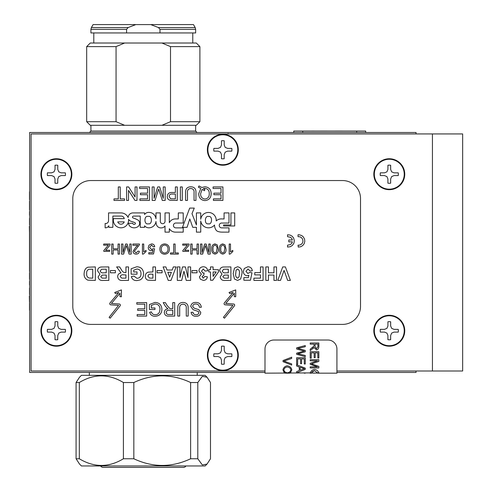 <?xml version="1.0" encoding="UTF-8"?>
<svg xmlns="http://www.w3.org/2000/svg" width="492" height="492" viewBox="0 0 492 492"><rect width="100%" height="100%" fill="white"/><g stroke="black" fill="none" stroke-linecap="round" stroke-linejoin="round"><path stroke-width="0.74" d="M416.041 133.935L416.041 132.496L29.637 132.496L29.637 372.45L264.991 372.45M416.041 371.011L416.041 372.45L336.922 372.45M124.654 125.3L116.057 121.702L86.678 121.702L90.27 125.3L196.296 125.3L199.893 121.702L199.893 46.611L170.509 46.611L170.509 121.702L199.893 121.702M170.509 121.702L161.911 125.3M116.057 121.702L116.057 46.611L124.654 43.013L196.296 43.013L199.893 46.611M86.678 121.702L86.678 46.611L116.057 46.611M86.678 46.611L90.27 43.013L124.654 43.013M126.585 29.323L90.922 29.323L90.922 32.946L126.585 32.946L126.585 29.323L128.166 27.527L135.798 24.6L193.479 24.6L195.17 27.527L195.65 29.323L159.98 29.323L159.98 32.946L195.65 32.946L195.65 29.323M150.767 24.6L158.399 27.527L159.98 29.323M90.922 29.323L91.401 27.527L93.093 24.6L135.798 24.6M90.922 125.3L90.922 131.056L89.483 132.496M161.911 43.013L170.509 46.611M93.794 43.013L93.794 32.946M159.98 32.946L126.585 32.946M100.682 465.961L101.18 466.754L102.717 467.4L183.854 467.4L185.392 466.754L185.89 465.961M154.224 467.4L179.248 467.4M207.04 377.223L205.146 375.328L81.426 375.328L79.532 377.223L76.076 382.524L79.323 382.524C93.972 373.649 108.67 373.649 123.406 382.524L133.836 382.524C152.76 373.656 171.683 373.656 190.619 382.524L197.802 382.524L202.323 376.343L207.04 377.223L210.49 382.524L210.49 458.765L207.04 464.067L202.335 464.952L197.802 458.765L190.619 458.765C171.696 467.64 152.772 467.64 133.836 458.765L123.406 458.765C108.757 467.64 94.064 467.64 79.323 458.765L76.076 458.765L79.532 464.067L81.426 465.961L205.146 465.961L207.04 464.067M133.836 458.765L133.836 382.524M190.619 458.765L190.619 382.524M123.406 458.765L123.406 382.524M79.323 458.765L79.323 382.524M76.076 458.765L76.076 382.524M197.802 458.765L197.802 382.524M71.18 333.004A14.957 14.957 0 0 0 57.539 315.821A14.957 14.957 0 0 0 41.433 330.716A14.957 14.957 0 0 0 55.245 345.648A14.957 14.957 0 0 0 71.18 333.004M65.35 332.112A9.065 9.065 0 0 0 65.356 329.376L61.186 329.369L58.763 328.367L57.767 325.944L57.773 321.774A9.065 9.065 0 0 0 55.036 321.774L55.03 325.944L54.028 328.361L51.605 329.363L47.435 329.357A9.065 9.065 0 0 0 47.429 332.088L51.605 332.094L54.022 333.102L55.018 335.519L55.018 339.689A9.065 9.065 0 0 0 57.748 339.695L57.755 335.526L58.757 333.102L61.18 332.106L65.35 332.112L61.18 332.106M40.928 330.716A15.467 15.467 0 0 0 64.108 344.136A15.467 15.467 0 0 0 64.138 317.352A15.467 15.467 0 0 0 40.928 330.716M55.018 339.689L55.018 335.519M47.435 329.357L51.605 329.363M57.773 321.774L57.767 325.944M404.067 176.487A14.957 14.957 0 0 0 390.433 159.297A14.957 14.957 0 0 0 374.326 174.199A14.957 14.957 0 0 0 388.133 189.131A14.957 14.957 0 0 0 404.067 176.487M398.243 175.589A9.065 9.065 0 0 0 398.243 172.858L394.074 172.852L391.657 171.849L390.654 169.426L390.66 165.257A9.065 9.065 0 0 0 387.93 165.25L387.924 169.426L386.915 171.843L384.498 172.84L380.328 172.84A9.065 9.065 0 0 0 380.322 175.57L384.492 175.576L386.915 176.579L387.911 179.002L387.905 183.172A9.065 9.065 0 0 0 390.642 183.178L390.648 179.002L391.65 176.585L394.074 175.589L398.243 175.589L394.074 175.589M373.822 174.193A15.467 15.467 0 0 0 397.001 187.618A15.467 15.467 0 0 0 397.032 160.829A15.467 15.467 0 0 0 373.822 174.193M387.905 183.172L387.911 179.002M380.328 172.84L384.498 172.84M390.66 165.257L390.654 169.426M404.067 333.004A14.957 14.957 0 0 0 390.433 315.821A14.957 14.957 0 0 0 374.326 330.716A14.957 14.957 0 0 0 388.133 345.648A14.957 14.957 0 0 0 404.067 333.004M398.243 332.112A9.065 9.065 0 0 0 398.243 329.376L394.074 329.369L391.657 328.367L390.654 325.944L390.66 321.774A9.065 9.065 0 0 0 387.93 321.774L387.924 325.944L386.915 328.361L384.498 329.363L380.328 329.357A9.065 9.065 0 0 0 380.322 332.088L384.492 332.094L386.915 333.102L387.911 335.519L387.905 339.689A9.065 9.065 0 0 0 390.642 339.695L390.648 335.526L391.65 333.102L394.074 332.106L398.243 332.112L394.074 332.106M373.822 330.716A15.467 15.467 0 0 0 397.001 344.136A15.467 15.467 0 0 0 397.032 317.352A15.467 15.467 0 0 0 373.822 330.716M387.905 339.689L387.911 335.519M380.328 329.357L384.498 329.363M390.66 321.774L390.654 325.944M237.624 357.463A14.957 14.957 0 0 0 223.989 340.273A14.957 14.957 0 0 0 207.882 355.169A14.957 14.957 0 0 0 221.689 370.107A14.957 14.957 0 0 0 237.624 357.463M231.793 356.565A9.065 9.065 0 0 0 231.8 353.834L227.63 353.828L225.213 352.826L224.211 350.402L224.217 346.233A9.065 9.065 0 0 0 221.48 346.227L221.48 350.396L220.471 352.819L218.048 353.816L213.879 353.809A9.065 9.065 0 0 0 213.879 356.546L218.048 356.552L220.465 357.555L221.468 359.978L221.462 364.148A9.065 9.065 0 0 0 224.192 364.148L224.198 359.978L225.207 357.561L227.624 356.565L231.793 356.565L227.624 356.565M207.372 355.169A15.467 15.467 0 0 0 230.557 368.594A15.467 15.467 0 0 0 230.588 341.805A15.467 15.467 0 0 0 207.372 355.169M221.462 364.148L221.468 359.978M213.879 353.809L218.048 353.816M224.217 346.233L224.211 350.402M71.18 176.487A14.957 14.957 0 0 0 57.539 159.297A14.957 14.957 0 0 0 41.433 174.199A14.957 14.957 0 0 0 55.245 189.131A14.957 14.957 0 0 0 71.18 176.487M65.35 175.589A9.065 9.065 0 0 0 65.356 172.858L61.186 172.852L58.763 171.849L57.767 169.426L57.773 165.257A9.065 9.065 0 0 0 55.036 165.25L55.03 169.426L54.028 171.843L51.605 172.84L47.435 172.84A9.065 9.065 0 0 0 47.429 175.57L51.605 175.576L54.022 176.579L55.018 179.002L55.018 183.172A9.065 9.065 0 0 0 57.748 183.178L57.755 179.002L58.757 176.585L61.18 175.589L65.35 175.589L61.18 175.589M40.928 174.193A15.467 15.467 0 0 0 64.108 187.618A15.467 15.467 0 0 0 64.138 160.829A15.467 15.467 0 0 0 40.928 174.193M55.018 183.172L55.018 179.002M47.435 172.84L51.605 172.84M57.773 165.257L57.767 169.426M237.624 152.034A14.957 14.957 0 0 0 223.989 134.845A14.957 14.957 0 0 0 207.882 149.74A14.957 14.957 0 0 0 221.689 164.672A14.957 14.957 0 0 0 237.624 152.034M231.793 151.136A9.065 9.065 0 0 0 231.8 148.4L227.63 148.4L225.213 147.391L224.211 144.968L224.217 140.798A9.065 9.065 0 0 0 221.48 140.798L221.48 144.968L220.471 147.385L218.048 148.387L213.879 148.381A9.065 9.065 0 0 0 213.879 151.112L218.048 151.118L220.465 152.126L221.468 154.543L221.462 158.713A9.065 9.065 0 0 0 224.192 158.719L224.198 154.549L225.207 152.133L227.624 151.13L231.793 151.136L227.624 151.13M207.372 149.74A15.467 15.467 0 0 0 230.557 163.16A15.467 15.467 0 0 0 230.588 136.376A15.467 15.467 0 0 0 207.372 149.74M221.462 158.713L221.468 154.543M213.879 148.381L218.048 148.387M224.217 140.798L224.211 144.968M336.922 371.011L432.443 371.011L432.443 133.935L31.076 133.935L31.076 371.011L264.991 371.011M432.443 133.935L462.652 133.935L462.652 371.011L432.443 371.011M462.652 267.722L462.652 327.137M462.652 177.809L462.652 237.224M462.652 283.909L462.652 311.098M462.652 193.848L462.652 221.043M311.055 372.887L264.991 373.17L264.991 349.006A8.991 8.991 0 0 1 273.983 340.015L327.93 340.015A8.991 8.991 0 0 1 336.922 349.006L336.922 373.17L318.023 373.17M317.93 373.059L311.141 373.059M311.159 373.17L310.077 373.17M314.148 373.17L313.718 373.17M284.825 373.17L282.906 369.898C283.497 367.592 284.948 366.214 287.254 365.765C289.856 366.233 291.387 367.61 291.836 369.898L289.917 373.17M304.247 373.17L305.268 373.157M310.188 372.887C311.135 370.851 312.543 369.701 314.425 369.437C316.614 369.75 318.109 370.9 318.896 372.887L318.964 373.17M297.654 364.185L296.633 364.185L296.633 357.739L305.268 357.739L305.268 363.988L304.247 363.988L304.247 358.883L301.608 358.883L301.608 363.668L300.587 363.668L300.587 358.883L297.654 358.883L297.654 364.185M317.568 360.802L310.218 360.802L310.218 359.701L318.853 359.701L318.853 361.417L311.461 363.877L318.853 366.411L318.853 367.942L310.218 367.942L310.218 366.847L317.445 366.847L310.218 364.326L310.218 363.299L317.568 360.802M314.056 344.142L310.218 344.142L310.218 342.998L318.853 342.998L318.853 346.823C318.638 348.637 317.857 349.664 316.497 349.898L314.148 347.469L310.218 350.593L310.218 349.166L314.013 346.104L314.056 344.142M311.239 358.164L310.218 358.164L310.218 351.712L318.853 351.712L318.853 357.967L317.832 357.967L317.832 352.856L315.194 352.856L315.194 357.641L314.173 357.641L314.173 352.856L311.239 352.856L311.239 358.164M303.213 350.833L296.633 349.012L296.633 347.838L305.268 345.544L305.268 346.719L297.838 348.404L305.268 350.427L305.268 351.811L297.838 353.717L305.268 355.495L305.268 356.645L296.633 354.289L296.633 353.17L304.228 351.091L303.213 350.833M299.247 366.977L296.633 366.03L296.633 364.818L305.268 368.133L305.268 369.369L296.633 372.893L296.633 371.595L299.247 370.593L299.247 366.977M291.682 365.082L283.054 361.7L283.054 360.525L291.682 357.186L291.682 358.422L284.007 361.122L291.682 363.92L291.682 365.082M284.954 373.102L283.663 371.817M287.242 366.946C289.419 367.327 290.624 368.311 290.852 369.904C290.471 371.534 289.308 372.518 287.365 372.844C285.372 372.506 284.21 371.522 283.89 369.892C284.228 368.274 285.342 367.29 287.242 366.946C289.419 367.327 290.624 368.311 290.852 369.904C290.471 371.534 289.308 372.518 287.365 372.844C285.372 372.506 284.21 371.522 283.89 369.892M285.231 373.17L289.505 373.17M291.067 371.835L289.782 373.102M291.836 369.898C291.387 367.61 289.856 366.233 287.254 365.765M311.461 363.877L312.844 364.338M314.056 345.464L314.013 346.104L312.014 348.022M313.718 348.158L314.148 347.469L316.497 349.898C317.857 349.664 318.638 348.637 318.853 346.823M303.213 351.368L304.228 351.091M318.896 372.887L317.992 372.887M316.497 348.723L315.04 346.596L315.04 344.142L317.893 344.142L317.893 346.872L316.497 348.723L315.04 346.596M312.076 371.681L314.413 370.617L317.992 373.17M302.568 369.332L300.175 370.236L300.175 367.303L304.357 368.723L302.568 369.332M311.159 373.004L314.413 370.617M293.761 132.496L293.761 131.056L365.691 131.056L365.691 132.496M335.15 131.044L348.576 131.056M311.442 131.044L314.13 131.044M327.217 131.044L313.957 131.056M90.774 180.546A17.983 17.983 0 0 0 72.791 198.528L72.791 306.424A17.983 17.983 0 0 0 90.774 324.406L342.53 324.406A17.983 17.983 0 0 0 360.513 306.424L360.513 198.528A17.983 17.983 0 0 0 342.53 180.546L90.774 180.546M213.067 186.942L222.919 186.942L222.919 200.428L213.411 200.428L213.411 198.866L221.019 198.866L221.019 194.721L213.928 194.721L213.928 193.165L221.019 193.165L221.019 188.498L213.067 188.498L213.067 186.942M198.713 193.713L200.797 188.467L198.368 187.181L198.989 185.951L201.861 187.458L205.023 186.763C209.02 187.255 211.068 189.555 211.166 193.676C211.062 197.852 208.983 200.158 204.93 200.601C200.896 200.152 198.823 197.858 198.713 193.713M204.481 190.724L202.089 189.445L200.619 193.694C200.558 196.794 201.991 198.577 204.924 199.045C207.907 198.608 209.352 196.825 209.26 193.682C209.34 190.552 207.888 188.768 204.924 188.319L203.233 188.676L204.887 189.432L204.481 190.724M187.477 192.753L187.477 200.428L185.576 200.428L185.576 192.667C185.398 188.953 187.114 186.985 190.73 186.763C194.395 186.935 196.136 188.903 195.945 192.667L195.945 200.428L194.045 200.428L194.045 192.753C194.322 190.207 193.27 188.787 190.878 188.498C188.35 188.664 187.218 190.084 187.477 192.753M180.386 186.942L182.286 186.942L182.286 200.428L180.386 200.428L180.386 186.942M175.373 186.942L177.274 186.942L177.274 200.428L170.318 200.299C168.332 199.863 167.305 198.608 167.243 196.548C167.52 193.707 169.131 192.347 172.065 192.47L175.373 192.47L175.373 186.942M175.373 194.026L172.12 194.026C170.3 193.928 169.31 194.752 169.15 196.493L170.595 198.75L175.373 198.866L175.373 194.026M163.27 186.942L165.171 186.942L165.171 200.428L162.311 200.428L158.688 188.983L155.041 200.428L152.2 200.428L152.2 186.942L154.107 186.942L154.107 198.35L157.704 186.942L159.691 186.942L163.27 198.35L163.27 186.942M139.58 186.942L149.433 186.942L149.433 200.428L139.925 200.428L139.925 198.866L147.532 198.866L147.532 194.721L140.441 194.721L140.441 193.165L147.532 193.165L147.532 188.498L139.58 188.498L139.58 186.942M135.085 186.942L136.985 186.942L136.985 200.428L134.974 200.428L128.517 190.361L128.517 200.428L126.61 200.428L126.61 186.942L128.621 186.942L135.085 197.003L135.085 186.942M118.314 186.942L120.214 186.942L120.214 198.866L124.537 198.866L124.537 200.428L113.99 200.428L113.99 198.866L118.314 198.866L118.314 186.942M229.204 254.106L229.204 244.038L230.49 244.038L230.49 251.886L232.814 250.397L232.814 251.59L230.035 254.106L229.204 254.106M224.998 244.875L225.976 249.001C226.289 251.806 225.213 253.503 222.747 254.106C220.287 253.503 219.211 251.799 219.518 249.001C219.204 246.203 220.281 244.506 222.747 243.909L224.998 244.875M224.684 249.007C225.004 247.033 224.358 245.717 222.747 245.071C221.136 245.717 220.49 247.033 220.81 249.007C220.49 250.988 221.142 252.304 222.759 252.943L224.1 252.255L224.684 249.007M217.249 244.875L218.227 249.001C218.54 251.806 217.464 253.503 214.998 254.106C212.538 253.503 211.462 251.799 211.775 249.001C211.462 246.203 212.538 244.506 214.998 243.909L217.249 244.875M216.935 249.007C217.255 247.033 216.609 245.717 214.998 245.071C213.393 245.717 212.747 247.033 213.061 249.007C212.747 250.988 213.399 252.304 215.016 252.943L216.351 252.255L216.935 249.007M208.805 244.038L210.225 244.038L210.225 254.106L208.085 254.106L205.379 245.563L202.661 254.106L200.539 254.106L200.539 244.038L201.96 244.038L201.96 252.556L204.647 244.038L206.13 244.038L208.805 252.556L208.805 244.038M197.052 244.038L198.473 244.038L198.473 254.106L197.052 254.106L197.052 249.973L192.151 249.973L192.151 254.106L190.73 254.106L190.73 244.038L192.151 244.038L192.151 248.811L197.052 248.811L197.052 244.038M182.71 244.038L189.039 244.038L189.039 245.133L184.635 250.36L188.651 250.231L188.651 251.394L182.84 251.394L182.84 250.52L187.421 245.071L182.71 245.2L182.71 244.038M173.688 244.038L175.109 244.038L175.109 252.943L178.332 252.943L178.332 254.106L170.46 254.106L170.46 252.943L173.688 252.943L173.688 244.038M164.648 243.909C167.661 244.198 169.254 245.877 169.426 248.94C169.377 252.156 167.778 253.921 164.642 254.235C161.567 253.921 159.974 252.199 159.869 249.057C159.98 245.926 161.573 244.21 164.648 243.909M168.006 248.921C167.987 246.633 166.868 245.348 164.654 245.071C162.391 245.367 161.265 246.701 161.29 249.063C161.271 251.418 162.385 252.759 164.635 253.072C166.979 252.759 168.104 251.375 168.006 248.921M151.579 243.909C153.399 243.995 154.445 244.942 154.709 246.744L153.418 246.873L151.573 245.071L149.543 247.415L151.567 249.585L153.289 248.681L154.58 248.811L153.547 253.977L148.768 253.977L148.768 252.685L152.489 252.685L153.006 250.077L151.21 250.748C149.316 250.52 148.332 249.432 148.252 247.488L149.021 245.127L151.579 243.909M142.44 254.106L142.44 244.038L143.732 244.038L143.732 251.886L146.056 250.397L146.056 251.59L143.277 254.106L142.44 254.106M137.815 245.33L132.889 245.33L132.889 244.038L139.476 244.038L139.341 244.93L134.31 251.314L136.143 252.943L138.055 251.135L139.347 251.264C139.088 253.128 138.012 254.075 136.118 254.106C134.261 254.063 133.227 253.134 133.018 251.326L135.81 247.193L137.815 245.33M129.79 244.038L131.21 244.038L131.21 254.106L129.076 254.106L126.37 245.563L123.646 254.106L121.53 254.106L121.53 244.038L122.951 244.038L122.951 252.556L125.632 244.038L127.12 244.038L129.79 252.556L129.79 244.038M118.043 244.038L119.464 244.038L119.464 254.106L118.043 254.106L118.043 249.973L113.135 249.973L113.135 254.106L111.715 254.106L111.715 244.038L113.135 244.038L113.135 248.811L118.043 248.811L118.043 244.038M103.695 244.038L110.023 244.038L110.023 245.133L105.62 250.36L109.636 250.231L109.636 251.394L103.824 251.394L103.824 250.52L108.412 245.071L103.695 245.2L103.695 244.038M195.656 302.426C199.014 302.395 200.902 304.013 201.308 307.266L199.408 307.266C199.137 305.138 197.913 304.044 195.742 303.982C194.014 303.939 192.987 304.72 192.661 306.338L194.1 308.158L198.799 309.652L200.791 312.568C200.349 315.083 198.786 316.313 196.105 316.258C193.245 316.319 191.572 314.997 191.105 312.285L193.005 312.285C193.288 313.951 194.297 314.757 196.031 314.702C197.618 314.812 198.571 314.142 198.885 312.691L198.405 311.498L193.098 309.689L190.761 306.43C191.216 303.761 192.846 302.432 195.656 302.426M179.697 308.416L179.697 316.085L177.79 316.085L177.79 308.324C177.618 304.616 179.334 302.648 182.95 302.426C186.609 302.598 188.35 304.566 188.165 308.324L188.165 316.085L186.265 316.085L186.265 308.416C186.542 305.864 185.484 304.443 183.098 304.154C180.57 304.32 179.439 305.741 179.697 308.416M172.778 302.598L174.678 302.598L174.678 316.085L168.83 316.085C166.112 316.276 164.605 315.064 164.303 312.451C164.494 310.298 165.687 309.093 167.883 308.822L165.41 306.319L163.203 302.598L165.38 302.598L167.059 305.446L169.894 308.589L170.829 308.65L172.778 308.65L172.778 302.598M172.778 310.206L169.168 310.206C167.44 310.052 166.45 310.784 166.21 312.408C166.382 313.871 167.231 314.579 168.756 314.529L172.778 314.529L172.778 310.206M151.339 307.961L154.968 307.961L154.968 309.517L149.433 309.517L149.433 304.523L155.011 302.426C159.334 302.672 161.628 304.954 161.886 309.277C161.708 313.65 159.463 315.975 155.158 316.258C152.292 316.301 150.454 314.978 149.654 312.285L151.395 311.848C151.936 313.742 153.203 314.695 155.195 314.702C157.206 314.732 158.639 313.847 159.482 312.039L159.98 309.351C159.992 306.061 158.387 304.271 155.171 303.982L151.339 305.403L151.339 307.961M136.813 302.598L146.671 302.598L146.671 316.085L137.157 316.085L137.157 314.529L144.765 314.529L144.765 310.378L137.68 310.378L137.68 308.822L144.765 308.822L144.765 304.154L136.813 304.154L136.813 302.598M282.728 266.922L285.397 266.922L290.385 280.409L287.642 280.409L284.075 270.379L280.514 280.409L277.759 280.409L282.728 266.922M273.958 266.922L276.553 266.922L276.553 280.409L273.958 280.409L273.958 275.046L268.423 275.046L268.423 280.409L265.828 280.409L265.828 266.922L268.423 266.922L268.423 272.802L273.958 272.802L273.958 266.922M260.471 266.922L263.066 266.922L263.066 280.409L253.897 280.409L253.897 278.164L260.471 278.164L260.471 274.874L254.764 274.874L254.764 272.63L260.471 272.63L260.471 266.922M247.931 266.75C250.477 266.892 251.953 268.238 252.341 270.778L250.096 271.074L248.036 268.995L245.945 271.313L247.845 273.49L249.733 272.457L251.996 272.777L250.44 280.237L243.872 280.237L243.872 277.642L248.362 277.642L248.891 275.237L247.224 275.741C244.721 275.409 243.429 273.952 243.349 271.369L244.309 268.484L247.931 266.75M240.637 279.038L237.562 280.409L234.475 279.025L233.153 273.577L234.487 268.122L237.562 266.75C240.932 267.537 242.402 269.819 241.972 273.601L240.637 279.038M237.562 278.164L239.087 276.836L239.376 273.577C239.776 271.399 239.167 269.874 237.562 268.995L236.031 270.323L235.742 273.577C235.342 275.748 235.951 277.279 237.562 278.164M230.902 266.922L230.902 280.409L225.471 280.409C222.556 280.797 220.797 279.665 220.182 277.014L222.009 274.093L219.666 270.834C219.807 268.657 220.945 267.384 223.067 267.015L230.902 266.922M228.306 278.164L228.306 275.046L224.352 275.096L222.778 276.627L224.217 278.115L228.306 278.164M228.306 272.802L228.306 269.173L223.7 269.253L222.255 270.951C222.802 272.562 224.051 273.177 226 272.802L228.306 272.802M210.502 266.922L213.091 266.922L213.091 269.69L218.454 269.69L218.454 271.928L212.753 280.237L210.502 280.237L210.502 271.935L208.768 271.935L208.768 269.69L210.502 269.69L210.502 266.922M216.179 271.935L213.091 271.935L213.091 276.43L216.179 271.935M203.368 266.75C205.89 266.91 207.347 268.245 207.735 270.754L205.139 271.074L203.313 268.995L201.511 271.135L203.073 273.146L204.1 272.955L203.86 275.046L202.028 276.725L203.313 278.164L204.795 276.43L207.39 276.824C206.984 279.105 205.638 280.305 203.337 280.409L200.355 279.198L199.432 276.953L201.376 274.118L198.916 270.963C199.211 268.325 200.693 266.922 203.368 266.75M191.997 270.551L197.015 270.551L197.015 272.802L191.997 272.802L191.997 270.551M188.024 266.922L190.613 266.922L190.613 280.409L186.228 280.409L183.959 271.209L181.689 280.409L177.298 280.409L177.298 266.922L179.894 266.922L179.98 277.537L182.514 266.922L185.404 266.922L187.938 277.537L188.024 266.922M168.246 280.409L163.123 266.922L165.872 266.922L167.009 270.034L172.188 270.034L173.325 266.922L176.093 266.922L170.995 280.409L168.246 280.409M171.376 272.285L167.833 272.285L169.605 277.125L171.376 272.285M157.071 270.551L162.083 270.551L162.083 272.802L157.071 272.802L157.071 270.551M152.92 266.922L155.515 266.922L155.515 280.409L148 280.206C146.192 279.517 145.294 278.195 145.312 276.227C145.331 274.124 146.333 272.759 148.32 272.131L152.92 271.935L152.92 266.922M152.92 278.164L152.92 274.185L151.364 274.185C149.488 273.878 148.338 274.542 147.907 276.184L149.5 278.066L152.92 278.164M133.726 271.935L137.016 271.935L137.016 274.185L131.136 274.185L131.136 268.767L136.825 266.75C141.136 267.033 143.393 269.352 143.584 273.712C143.627 276.461 142.483 278.527 140.159 279.917L136.973 280.581C134.027 280.68 132.139 279.358 131.309 276.609L133.904 276.086L137.01 278.337C139.691 278.091 141.019 276.584 140.989 273.823C141.075 270.951 139.753 269.345 137.016 268.995L133.726 270.176L133.726 271.935M125.946 266.922L128.541 266.922L128.541 280.409L122.883 280.409C119.839 280.754 118.092 279.511 117.65 276.67C117.76 274.53 118.886 273.294 121.032 272.962L116.61 266.922L119.642 266.922L121.561 269.985C122.348 271.682 123.621 272.568 125.368 272.63L125.946 272.63L125.946 266.922M125.946 274.874L123.861 274.874C121.991 274.487 120.786 275.046 120.239 276.553L121.684 278.121L125.946 278.164L125.946 274.874M110.386 270.551L115.399 270.551L115.399 272.802L110.386 272.802L110.386 270.551M108.83 266.922L108.83 280.409L103.394 280.409C100.485 280.797 98.72 279.665 98.111 277.014L99.938 274.093L97.588 270.834C97.736 268.657 98.867 267.384 100.995 267.015L108.83 266.922M106.235 278.164L106.235 275.046L102.281 275.096L100.7 276.627L102.145 278.115L106.235 278.164M106.235 272.802L106.235 269.173L101.623 269.253L100.183 270.951C100.731 272.562 101.979 273.177 103.929 272.802L106.235 272.802M95.343 266.922L95.343 280.409L87.84 280.151C85.147 278.859 83.898 276.658 84.101 273.534L84.513 270.668L85.952 268.281L87.853 267.211L95.343 266.922M92.748 278.164L92.748 269.173L88.886 269.302C87.158 270.12 86.426 271.578 86.697 273.663C86.444 275.821 87.25 277.273 89.12 278.029L92.748 278.164M233.128 292.469L224.321 302.949A1.15 1.15 0 0 0 225.127 304.837L232.913 305.354L223.411 317.34L224.481 318.195L234.407 305.87A1.15 1.15 0 0 0 233.589 304.001L225.723 303.466L234.284 293.22L234.303 296.639L235.711 296.768L235.723 289.905L229.044 292.482L229.733 293.527L233.128 292.469M118.812 292.469L110.005 302.949A1.15 1.15 0 0 0 110.811 304.837L118.597 305.354L109.095 317.34L110.159 318.195L120.091 305.87A1.15 1.15 0 0 0 119.273 304.001L111.407 303.466L119.962 293.22L119.986 296.639L121.395 296.768L121.407 289.905L114.728 292.482L115.417 293.527L118.812 292.469M230.945 224.955L223.571 224.955L223.571 225.976L234.702 225.976L234.702 212.913L230.945 212.913L230.945 224.955M221.658 223.036A2.423 2.423 0 0 0 219.235 225.453A2.423 2.423 0 0 0 221.658 227.876L228.983 227.876L228.977 232.132L222.052 232.126A13.327 13.327 0 0 1 218.073 231.517A4.016 4.016 0 0 1 215.84 229.758A9.071 9.071 0 0 1 214.537 225.016A7.847 7.847 0 0 1 200.742 220.994L200.742 232.132L196.431 232.132L196.431 227.322L192.741 227.322L189.807 218.958L187.052 227.322L182.477 227.322L189.703 208.098L194.272 208.098L191.985 213.633L196.431 224.998L196.431 212.901L200.742 212.901L200.742 219.26A7.767 7.767 0 0 1 209.291 212.507A7.767 7.767 0 0 1 216.185 220.939A7.478 7.478 0 0 1 222.15 218.94L224.069 218.94L224.069 212.913L228.983 212.913L228.983 223.036L221.658 223.036M208.282 223.786C212.31 225.262 212.765 215.416 208.62 216.517C204.592 215.041 204.137 224.887 208.282 223.786M175.632 223.03A2.429 2.429 0 0 0 173.436 225.557A2.429 2.429 0 0 0 175.859 227.876L183.208 227.876L183.208 232.132L175.687 232.132A7.14 7.14 0 0 1 169.34 228.688L169.34 232.132L165.029 232.132L165.017 225.994A4.557 4.557 0 0 1 161.259 227.888A4.662 4.662 0 0 1 156.831 225.527A9.047 9.047 0 0 1 155.989 221.468A7.165 7.165 0 0 1 148.689 227.814A5.467 5.467 0 0 1 144.574 225.791L144.574 227.322L140.263 227.322L140.238 216.093L133.793 216.093A1.574 1.574 0 0 0 132.465 216.818A1.082 1.082 0 0 0 133.32 218.042A23.511 23.511 0 0 1 138.51 220.379A4.182 4.182 0 0 1 137.059 227.132A6.47 6.47 0 0 1 129.654 226.025A4.988 4.988 0 0 1 128.572 223.27L132.809 223.27A1.027 1.027 0 0 0 133.781 224.334A1.888 1.888 0 0 0 134.894 224.192A0.806 0.806 0 0 0 134.993 222.735A22.509 22.509 0 0 0 131.21 221.375A4.748 4.748 0 0 1 128.541 219.315A7.614 7.614 0 0 1 120.632 227.808A7.614 7.614 0 0 1 113.535 218.62L124.267 218.62A3.136 3.136 0 0 0 120.964 216.08L112.859 216.08L112.859 227.322L108.806 227.322L108.806 225.711A3.653 3.653 0 0 1 105.14 227.814L105.14 223.479A2.854 2.854 0 0 0 108.547 220.557L108.547 212.901L121.001 212.913A7.823 7.823 0 0 1 128.135 217.532A4.84 4.84 0 0 1 132.908 212.913L144.574 212.901L144.58 214.567A4.736 4.736 0 0 1 148.922 212.396A7.257 7.257 0 0 1 152.766 213.503A7.472 7.472 0 0 1 155.982 218.737L155.982 212.901L160.3 212.901L160.3 221.302A2.368 2.368 0 0 0 162.667 223.7A2.368 2.368 0 0 0 165.029 221.289L165.029 212.901L169.34 212.901L169.34 222.667A6.728 6.728 0 0 1 175.638 218.934L178.301 218.934L178.301 212.913L183.208 212.913L183.208 223.03L175.632 223.03M117.772 221.892A3.413 3.413 0 0 0 124.218 221.892L117.772 221.892M148.215 223.792C152.52 225.053 152.409 215.084 148.135 216.437C143.83 215.176 143.941 225.145 148.215 223.792M292.389 241.849L288.786 241.849L288.786 239.998L292.389 239.998L291.676 238.392L290.551 237.322L287.549 236.652L287.549 234.789L290.046 235.047L292.223 236.271L293.638 238.067L294.333 240.699L293.921 243.165L292.389 245.422L290.262 246.726L287.549 247.052L287.549 245.188L290.551 244.53L291.787 243.288L292.389 241.849M298.269 247.082L298.035 245.188L299.567 245.151L301.448 244.216L302.512 242.876L302.967 241.215L302.598 239.149L301.448 237.624L299.942 236.806L298.035 236.652L298.035 234.789L299.185 234.776L301.584 235.49L303.201 236.75L304.56 239.118L304.806 241.381L304.118 243.792L302.709 245.576L300.747 246.726L298.269 247.082M29.637 323.035L29.637 179.174M29.489 191.782L29.489 199.654M29.489 201.203L29.489 209.776M29.489 211.665L29.489 215.281M29.489 218.374L29.489 224.832M29.348 226.382L29.489 232.71M29.489 233.122L29.489 271.436M29.489 272.728L29.489 279.185M29.489 281.381L29.489 284.997M29.489 288.091L29.489 294.548M29.348 296.098L29.489 302.426M29.489 303.201L29.489 310.169M158.399 27.527L195.17 27.527M91.401 27.527L128.166 27.527M90.922 131.056L195.65 131.056L197.089 132.496M302.752 131.056L302.752 132.496M356.7 131.056L356.7 132.496M195.65 131.056L195.65 125.3M192.772 43.013L192.772 32.946M228.159 133.935L228.06 133.406M197.23 375.328L197.23 372.45M89.335 375.328L89.335 372.45"/></g></svg>
